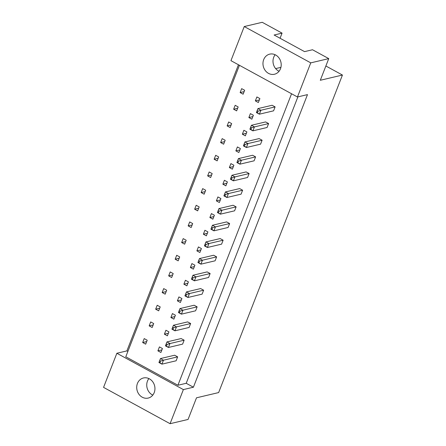 <?xml version="1.0" encoding="UTF-8"?>
<svg xmlns="http://www.w3.org/2000/svg" width="446" height="446" viewBox="0 0 446 446"><rect width="100%" height="100%" fill="white"/><g stroke="black" fill="none" stroke-linecap="round" stroke-linejoin="round"><path stroke-width="0.67" d="M268.509 73.373A10.325 9.048 -103.3 0 0 274.463 74.242A10.325 9.048 -103.3 0 0 281.186 65.512A10.325 9.048 -103.3 0 0 275.667 55.003A10.325 9.048 -103.3 0 0 269.713 54.139A10.325 9.048 -103.3 0 0 262.989 62.864A10.325 9.048 -103.3 0 0 268.509 73.373M275.149 54.741A10.325 9.048 -103.3 0 0 278.538 71.003A10.325 9.048 -103.3 0 0 279.051 71.265M142.252 397.208A10.325 9.048 -103.3 0 0 148.206 398.072A10.325 9.048 -103.3 0 0 154.929 389.347A10.325 9.048 -103.3 0 0 149.41 378.838A10.325 9.048 -103.3 0 0 143.456 377.974A10.325 9.048 -103.3 0 0 136.732 386.699A10.325 9.048 -103.3 0 0 142.252 397.208M148.892 378.576A10.325 9.048 -103.3 0 0 152.281 394.838A10.325 9.048 -103.3 0 0 152.794 395.1M297.883 96.882L186.216 383.287L193.408 387.217L307.489 94.613L297.46 96.983L230.944 60.662L244.246 26.548L262.231 22.3L282.062 33.132L280.066 38.261M282.062 33.132L274.112 35.011L304.551 51.63L312.507 49.751L328.747 58.616L320.306 80.269L342.439 75.039L218.64 392.575L196.502 397.804L188.061 419.452L170.077 423.7L183.378 389.587L116.863 353.265L103.561 387.384L170.077 423.7M342.439 75.039L326.199 66.175L325.758 66.276M244.246 26.548L310.762 62.864L328.747 58.616M297.46 96.983L310.762 62.864M238.454 64.765L126.893 350.896L116.863 353.265M193.408 387.217L183.378 389.587M186.216 383.287L177.915 385.249L125.783 356.783L239.43 65.294M126.893 350.896L127.868 351.431M248.857 117.549L251.851 119.188L253.384 115.252L250.39 113.613L248.857 117.549L252.86 116.607M233.637 109.237L236.631 110.876L238.164 106.94L235.17 105.301L233.637 109.237L237.634 108.294M268.609 123.559L265.61 121.925L251.433 125.276L254.426 126.909L268.609 123.559L267.07 127.495L252.893 130.845L249.894 129.212L251.433 125.276L250.05 128.944L250.892 129.401L251.505 127.829L250.663 127.372M275.104 106.895L272.11 105.262L257.927 108.607L260.927 110.246L275.104 106.895L273.571 110.831L259.388 114.182L256.394 112.548L257.927 108.607L256.55 112.281L257.387 112.738L258 111.166L257.164 110.708M255.352 100.885L258.351 102.524L259.884 98.583L256.885 96.949L255.352 100.885L259.355 99.943M240.132 92.573L243.126 94.212L244.664 90.276L241.665 88.637L240.132 92.573L244.135 91.631M291.561 93.76L177.915 385.249M262.109 140.222L259.115 138.589L244.932 141.94L247.931 143.573L262.109 140.222L260.575 144.158L246.398 147.509L243.399 145.875L244.932 141.94L243.555 145.608L244.391 146.065L245.01 144.493L244.168 144.036M255.614 156.886L252.614 155.253L238.437 158.603L241.431 160.237L255.614 156.886L254.081 160.822L239.898 164.173L236.904 162.539L238.437 158.603L237.06 162.272L237.896 162.729L238.51 161.157L237.673 160.699M249.119 173.55L246.12 171.916L231.942 175.267L234.936 176.9L249.119 173.55L247.58 177.486L233.403 180.836L230.404 179.203L231.942 175.267L230.56 178.935L231.402 179.392L232.015 177.82L231.173 177.363M242.618 190.213L239.625 188.58L225.442 191.931L228.441 193.564L242.618 190.213L241.085 194.155L226.903 197.5L223.909 195.866L225.442 191.931L224.065 195.599L224.901 196.056L225.514 194.484L224.678 194.027M236.124 206.877L233.124 205.244L218.947 208.594L221.941 210.228L236.124 206.877L234.585 210.819L220.408 214.164L217.414 212.53L218.947 208.594L217.564 212.263L218.406 212.72L219.019 211.148L218.183 210.69M229.623 223.546L226.629 221.907L212.447 225.258L215.446 226.891L229.623 223.546L228.09 227.482L213.913 230.827L210.913 229.194L212.447 225.258L211.07 228.926L211.911 229.389L212.525 227.811L211.683 227.354M223.128 240.21L220.134 238.571L205.952 241.922L208.945 243.555L223.128 240.21L221.595 244.146L207.412 247.491L204.419 245.857L205.952 241.922L204.575 245.59L205.411 246.053L206.024 244.475L205.188 244.018M216.633 256.874L213.634 255.235L199.457 258.585L202.451 260.219L216.633 256.874L215.095 260.81L200.917 264.16L197.918 262.521L199.457 258.585L198.074 262.254L198.916 262.716L199.529 261.139L198.687 260.681M210.133 273.537L207.139 271.898L192.956 275.249L195.956 276.882L210.133 273.537L208.6 277.473L194.417 280.824L191.423 279.185L192.956 275.249L191.579 278.923L192.416 279.38L193.034 277.802L192.193 277.345M203.638 290.201L200.639 288.562L186.461 291.913L189.455 293.552L203.638 290.201L202.105 294.137L187.922 297.488L184.928 295.849L186.461 291.913L185.084 295.587L185.921 296.044L186.534 294.466L185.698 294.009M197.138 306.865L194.144 305.226L179.967 308.576L182.96 310.215L197.138 306.865L195.604 310.801L181.427 314.151L178.428 312.512L179.967 308.576L178.584 312.25L179.426 312.707L180.039 311.13L179.197 310.672M190.643 323.528L187.649 321.889L173.466 325.24L176.465 326.879L190.643 323.528L189.11 327.464L174.927 330.815L171.933 329.176L173.466 325.24L172.089 328.914L172.925 329.371L173.539 327.793L172.702 327.336M184.148 340.192L181.148 338.553L166.971 341.904L169.965 343.543L184.148 340.192L182.609 344.128L168.432 347.479L165.433 345.84L166.971 341.904L165.589 345.578L166.43 346.035L167.044 344.463L166.202 344M177.647 356.856L174.654 355.222L160.471 358.567L163.47 360.206L177.647 356.856L176.114 360.792L161.937 364.142L158.938 362.503L160.471 358.567L159.094 362.241L159.93 362.698L160.549 361.126L159.707 360.663M227.137 125.906L230.136 127.539L231.669 123.603L228.67 121.964L227.137 125.906L231.139 124.958M220.642 142.569L223.636 144.203L225.169 140.267L222.175 138.634L220.642 142.569L224.645 141.622M214.141 159.233L217.141 160.867L218.674 156.931L215.68 155.297L214.141 159.233L218.144 158.285M207.646 175.897L210.64 177.53L212.179 173.594L209.18 171.961L207.646 175.897L211.649 174.949M201.152 192.56L204.145 194.194L205.678 190.258L202.685 188.625L201.152 192.56L205.154 191.613M194.651 209.224L197.65 210.858L199.184 206.922L196.19 205.288L194.651 209.224L198.654 208.276M188.156 225.888L191.15 227.521L192.689 223.585L189.689 221.952L188.156 225.888L192.159 224.94M181.656 242.552L184.655 244.185L186.188 240.249L183.195 238.616L181.656 242.552L185.659 241.604M175.161 259.215L178.16 260.849L179.693 256.913L176.694 255.279L175.161 259.215L179.164 258.267M168.666 275.879L171.66 277.512L173.193 273.576L170.199 271.943L168.666 275.879L172.669 274.931M162.166 292.543L165.165 294.182L166.698 290.24L163.704 288.607L162.166 292.543L166.168 291.6M155.671 309.206L158.665 310.845L160.203 306.909L157.204 305.27L155.671 309.206L159.674 308.264M149.176 325.87L152.17 327.509L153.703 323.573L150.709 321.934L149.176 325.87L153.173 324.928M142.675 342.534L145.675 344.173L147.208 340.237L144.209 338.598L142.675 342.534L146.678 341.591M242.356 134.213L245.356 135.852L246.889 131.916L243.895 130.277L242.356 134.213L246.359 133.27M235.862 150.876L238.855 152.515L240.394 148.579L237.395 146.94L235.862 150.876L239.864 149.934M229.367 167.54L232.36 169.179L233.894 165.243L230.9 163.604L229.367 167.54L233.37 166.598M222.866 184.204L225.866 185.843L227.399 181.907L224.399 180.268L222.866 184.204L226.869 183.261M216.371 200.867L219.365 202.506L220.904 198.57L217.904 196.931L216.371 200.867L220.374 199.925M209.871 217.536L212.87 219.17L214.403 215.234L211.41 213.595L209.871 217.536L213.874 216.589M203.376 234.2L206.37 235.834L207.908 231.898L204.909 230.259L203.376 234.2L207.379 233.252M196.881 250.864L199.875 252.497L201.408 248.561L198.414 246.928L196.881 250.864L200.884 249.916M190.381 267.528L193.38 269.161L194.913 265.225L191.919 263.592L190.381 267.528L194.384 266.58M183.886 284.191L186.88 285.825L188.418 281.889L185.419 280.255L183.886 284.191L187.889 283.243M177.391 300.855L180.385 302.488L181.918 298.552L178.924 296.919L177.391 300.855L181.388 299.907M170.89 317.519L173.89 319.152L175.423 315.216L172.424 313.583L170.89 317.519L174.893 316.571M164.396 334.182L167.389 335.816L168.922 331.88L165.929 330.246L164.396 334.182L168.398 333.234M157.895 350.846L160.895 352.479L162.428 348.543L159.434 346.91L157.895 350.846L161.898 349.898M275.639 68.6L280.919 67.352M258 111.166L260.927 110.246L259.388 114.182L257.387 112.738M251.505 127.829L254.426 126.909L252.893 130.845L250.892 129.401M245.01 144.493L247.931 143.573L246.398 147.509L244.391 146.065M232.015 177.82L234.936 176.9L233.403 180.836L231.402 179.392M219.019 211.148L221.941 210.228L220.408 214.164L218.406 212.72M206.024 244.475L208.945 243.555L207.412 247.491L205.411 246.053M238.51 161.157L241.431 160.237L239.898 164.173L237.896 162.729M225.514 194.484L228.441 193.564L226.903 197.5L224.901 196.056M212.525 227.811L215.446 226.891L213.913 230.827L211.911 229.389M199.529 261.139L202.451 260.219L200.917 264.16L198.916 262.716M193.034 277.802L195.956 276.882L194.417 280.824L192.416 279.38M180.039 311.13L182.96 310.215L181.427 314.151L179.426 312.707M167.044 344.463L169.965 343.543L168.432 347.479L166.43 346.035M186.534 294.466L189.455 293.552L187.922 297.488L185.921 296.044M173.539 327.793L176.465 326.879L174.927 330.815L172.925 329.371M160.549 361.126L163.47 360.206L161.937 364.142L159.93 362.698"/></g></svg>
